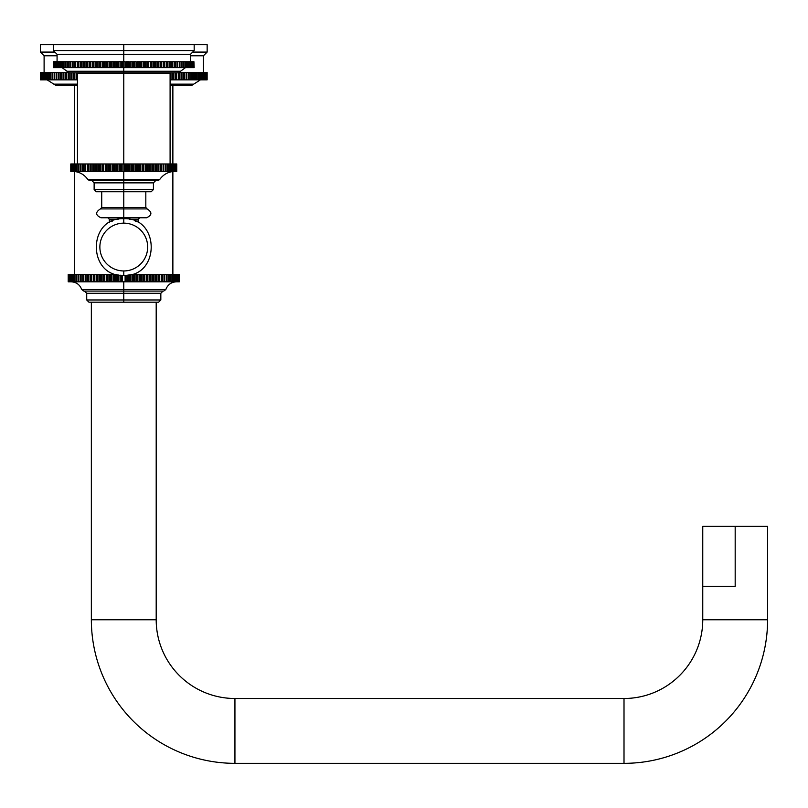<?xml version="1.0" encoding="UTF-8"?>
<svg xmlns="http://www.w3.org/2000/svg" width="808" height="808" viewBox="0 0 808 808"><rect width="100%" height="100%" fill="white"/><g stroke="black" fill="none" stroke-linecap="round" stroke-linejoin="round"><path stroke-width="1.21" d="M207.131 79.861L170.094 79.861L170.498 72.821L170.498 79.861L171.003 72.821L171.003 79.861L172.68 79.861L172.68 72.821L172.68 79.861L173.468 79.861L173.468 72.821L173.468 79.861L173.892 72.821L173.892 79.861L175.578 79.861L175.578 72.821L175.578 79.861L176.336 79.861L176.336 72.821L176.336 79.861L176.7 72.821L176.7 79.861L178.376 79.861L178.376 72.821L178.376 79.861L179.113 79.861L179.113 72.71L179.396 79.861L179.396 72.589L179.396 79.861L181.073 79.861L181.073 72.457L179.629 72.457L181.073 72.457L181.073 79.861L181.78 79.861L181.78 72.457L181.073 72.457L181.992 72.457L181.78 79.861L181.992 72.457L181.992 79.861L183.658 79.861L183.658 72.457L181.992 72.457L183.658 72.457L183.658 79.861L184.335 79.861L184.335 72.457L183.658 72.457L184.477 72.457L184.335 79.861L184.477 72.457L184.477 79.861L186.133 79.861L186.133 72.457L184.477 72.457L186.133 72.457L186.133 79.861L186.779 79.861L186.779 72.457L186.133 72.457L186.85 72.457L186.779 79.861L186.85 72.457L186.85 79.861L188.486 79.861L188.486 72.457L186.85 72.457L188.486 72.457L188.486 79.861L189.092 79.861L189.092 72.457L188.486 72.457L190.718 72.457L189.092 72.457L189.092 79.861L190.718 79.861L190.718 72.457L190.718 79.861L191.294 79.861L191.294 72.457L190.718 72.457L192.829 72.457L191.294 72.457L191.294 79.861L192.829 79.861L192.829 72.457L192.829 79.861L193.364 79.861L193.364 72.457L192.829 72.457L194.799 72.457L193.364 72.457L193.364 79.861L194.799 79.861L194.799 72.457L195.304 79.861L194.799 72.457L196.637 72.457L195.304 72.457L195.304 79.861L196.637 79.861L196.637 72.457L197.102 79.861L196.637 72.457L198.334 72.457L197.102 72.457L197.102 79.861L198.334 79.861L198.334 72.457L198.758 79.861L198.334 72.457L199.889 72.457L198.758 72.457L198.758 79.861L199.889 79.861L199.889 72.457L200.283 79.861L199.889 72.457L201.303 72.457L200.283 72.457L200.283 79.861L201.303 79.861L201.303 72.457L201.657 79.861L201.303 72.457L202.566 72.457L201.657 72.457L201.657 79.861L202.566 79.861L202.566 72.457L202.879 79.861L202.566 72.457L203.677 72.457L202.879 72.457L202.879 79.861L203.677 79.861L203.677 72.457L203.949 79.861L203.677 72.457L204.636 72.457L203.949 72.457L203.949 79.861L204.636 79.861L204.636 72.457L204.868 79.861L204.636 72.457L205.444 72.457L204.868 72.457L204.868 79.861L205.444 79.861L205.444 72.457L205.636 79.861L205.444 72.457L206.101 72.457L205.636 79.861L206.101 72.457L206.252 79.861L206.596 72.457L206.707 79.861L206.939 72.457L206.999 79.861L207.111 72.457L207.131 79.861L207.131 72.457L207.131 79.861M77.457 79.861L40.41 79.861L40.41 72.457L40.41 79.861L40.43 72.457L40.43 79.861L40.551 72.457L40.551 79.861L40.612 72.457L40.612 79.861L40.844 72.457L40.844 79.861L40.945 72.457L40.945 79.861L41.299 72.457L41.299 79.861L41.45 72.457L41.45 79.861L41.905 72.457L41.905 79.861L42.097 72.457L42.672 72.457L42.097 72.457L42.097 79.861L42.672 79.861L42.672 72.457L42.672 79.861L42.905 72.457L43.592 72.457L42.905 72.457L42.905 79.861L43.592 79.861L43.592 72.457L43.592 79.861L43.864 72.457L44.672 72.457L43.864 72.457L43.864 79.861L44.672 79.861L44.672 72.457L44.672 79.861L44.985 72.457L45.894 72.457L44.985 72.457L44.985 79.861L45.894 79.861L45.894 72.457L45.894 79.861L46.248 72.457L47.268 72.457L46.248 72.457L46.248 79.861L47.268 79.861L47.268 72.457L47.268 79.861L47.662 72.457L48.783 72.457L47.662 72.457L47.662 79.861L48.783 79.861L48.783 72.457L48.783 79.861L49.217 72.457L50.45 72.457L49.217 72.457L49.217 79.861L50.45 79.861L50.45 72.457L50.45 79.861L50.914 72.457L52.247 72.457L50.914 72.457L50.914 79.861L52.247 79.861L52.247 72.457L52.247 79.861L52.752 72.457L54.187 72.457L52.752 72.457L52.752 79.861L54.187 79.861L54.187 72.457L54.187 79.861L54.722 79.861L54.722 72.457L56.247 72.457L54.722 72.457L54.722 79.861L56.247 79.861L56.247 72.457L56.247 79.861L56.823 79.861L56.823 72.457L58.449 72.457L56.823 72.457L56.823 79.861L58.449 79.861L58.449 72.457L58.449 79.861L59.055 79.861L59.055 72.457L60.701 72.457L59.055 72.457L59.055 79.861L60.701 79.861L60.701 72.457L60.701 79.861L60.772 72.457L60.772 79.861L61.408 79.861L61.408 72.457L63.064 72.457L61.408 72.457L61.408 79.861L63.064 79.861L63.064 72.457L63.064 79.861L63.216 72.457L63.216 79.861L63.883 79.861L63.883 72.457L65.549 72.457L63.883 72.457L63.883 79.861L65.549 79.861L65.549 72.457L65.549 79.861L65.771 72.457L65.771 79.861L66.468 79.861L66.468 72.457L67.922 72.457L66.468 72.457L66.468 79.861L68.145 79.861L68.145 72.589L68.145 79.861L68.438 72.71L68.438 79.861L69.165 79.861L69.165 72.821L69.165 79.861L70.852 79.861L70.852 72.821L70.852 79.861L71.215 72.821L71.215 79.861L71.963 79.861L71.963 72.821L71.963 79.861L73.649 79.861L73.649 72.821L73.649 79.861L74.084 72.821L74.084 79.861L74.861 79.861L74.861 72.821L74.861 79.861L76.548 79.861L76.548 72.821L76.548 79.861L77.053 72.821L77.457 79.861C37.602 79.861 37.602 79.861 77.457 79.861M67.922 72.457C36.552 72.457 36.552 72.457 67.922 72.457M44.107 72.457L44.107 55.782L57.075 55.782L44.107 55.782L40.4 52.076L54.853 52.076L40.4 52.076L40.4 44.662L207.151 44.662L123.775 44.662L123.775 50.591L53.368 50.591L123.775 50.591L123.775 44.662L207.151 44.662L207.151 52.076L192.698 52.076L207.151 52.076L203.444 55.782L190.476 55.782L203.444 55.782L203.444 72.457M77.457 85.426L55.853 85.426L53.833 84.143L77.457 84.143L53.833 84.143L47.117 79.861M170.094 85.426L191.698 85.426L193.708 84.143L170.094 84.143L193.708 84.143L200.424 79.861M169.69 72.821L169.69 73.568L169.69 72.821M77.861 73.568L77.861 72.821L77.861 73.568M71.124 281.81C76.326 282.093 79.851 284.669 81.709 289.527L83.83 291.072L123.775 291.072L123.775 289.527L165.832 289.527L163.721 291.072L123.775 291.072L123.775 293.294L160.832 293.294L160.832 299.97L158.6 302.192L123.775 302.192L123.775 299.97L86.719 299.97L86.719 293.294L123.775 293.294L123.775 299.97L160.832 299.97L123.775 299.97L123.775 289.527L81.709 289.527L123.775 289.527L123.775 281.81L121.473 281.81L121.473 275.306L121.473 281.81L120.21 281.81L120.21 275.174L120.21 281.81L117.847 281.81L117.847 274.771L117.847 281.81L116.655 281.81L116.655 274.498L116.655 281.81L114.241 281.81L115.201 281.81L115.201 274.397L114.241 274.397L114.241 281.81L113.13 281.81L114.241 281.81L114.241 274.397L113.13 274.397L113.13 281.81L113.13 274.397L111.625 274.397L111.625 281.81L113.13 281.81L110.676 281.81L111.625 281.81L111.625 274.397L110.676 274.397L110.676 281.81L109.656 281.81L110.676 281.81L110.676 274.397L109.656 274.397L109.656 281.81L109.656 274.397L108.1 274.397L108.1 281.81L109.656 281.81L107.171 281.81L108.1 281.81L108.1 274.397L107.171 274.397L107.171 281.81L106.242 281.81L107.171 281.81L107.171 274.397L106.242 274.397L106.242 281.81L106.242 274.397L104.646 274.397L104.646 281.81L106.242 281.81L103.737 281.81L104.646 281.81L104.646 274.397L103.737 274.397L103.737 281.81L102.899 281.81L103.737 281.81L103.737 274.397L102.899 274.397L102.899 281.81L102.899 274.397L101.273 274.397L101.273 281.81L102.899 281.81L100.394 281.81L101.273 281.81L101.273 274.397L100.394 274.397L100.394 281.81L99.647 281.81L100.394 281.81L100.394 274.397L99.647 274.397L99.647 281.81L99.647 274.397L98 274.397L98 281.81L99.647 281.81L97.142 281.81L98 281.81L98 274.397L97.142 274.397L97.142 281.81L96.505 281.81L97.142 281.81L97.142 274.397L96.505 274.397L96.505 281.81L96.505 274.397L94.839 274.397L94.839 281.81L96.505 281.81L94.011 281.81L94.839 281.81L94.839 274.397L94.011 274.397L94.011 281.81L93.465 281.81L94.011 281.81L94.011 274.397L93.465 274.397L93.465 281.81L93.465 274.397L91.789 274.397L91.789 281.81L93.465 281.81L91.001 281.81L91.789 281.81L91.789 274.397L91.001 274.397L91.001 281.81L91.001 274.397L90.567 281.81L90.567 274.397L88.89 274.397L88.89 281.81L90.567 281.81L88.143 281.81L88.89 281.81L88.89 274.397L88.143 274.397L88.143 281.81L88.143 274.397L87.809 281.81L87.809 274.397L86.133 274.397L86.133 281.81L87.809 281.81L85.426 281.81L86.133 281.81L86.133 274.397L85.426 274.397L85.426 281.81L85.426 274.397L85.204 281.81L85.204 274.397L83.537 274.397L83.537 281.81L85.204 281.81L82.881 281.81L83.537 281.81L83.537 274.397L82.881 274.397L82.881 281.81L82.881 274.397L82.759 281.81L82.759 274.397L81.113 274.397L81.113 281.81L82.759 281.81L80.497 281.81L81.113 281.81L81.113 274.397L80.497 274.397L80.497 281.81L80.497 274.397L80.497 281.81L80.497 274.397L78.881 274.397L78.881 281.81L80.497 281.81L78.315 281.81L78.881 281.81L78.881 274.397L78.315 274.397L78.315 281.81L78.315 274.397L76.831 274.397L76.831 281.81L78.315 281.81L76.316 281.81L76.831 281.81L76.831 274.397L76.316 274.397L76.316 281.81L76.316 274.397L74.982 274.397L74.982 281.81L76.316 281.81L74.528 281.81L74.982 274.397L74.528 281.81L74.528 274.397L73.346 274.397L73.346 281.81L74.528 281.81L72.952 281.81L73.346 274.397L72.952 281.81L72.952 274.397L71.922 274.397L71.922 281.81L72.952 281.81L71.589 281.81L71.922 274.397L71.589 281.81L71.589 274.397L70.73 274.397L70.73 281.81L71.589 281.81L70.448 281.81L70.73 274.397L70.448 281.81L70.448 274.397L69.751 274.397L69.751 281.81L70.448 281.81L69.538 281.81L69.751 274.397L69.538 281.81L69.538 274.397L69.013 274.397L69.013 281.81L69.538 281.81L68.852 281.81L69.013 274.397L68.852 281.81L68.852 274.397L68.508 281.81L68.205 274.397L68.205 281.81L68.236 274.397L116.312 274.397L115.201 274.397L115.201 281.81L179.336 281.81L179.336 274.397L179.336 281.81L179.305 274.397L179.134 281.81L179.134 274.397L179.043 281.81L179.043 274.397L178.689 281.81L178.012 281.81L178.012 274.397L178.689 274.397L178.528 281.81L178.528 274.397L178.012 274.397L178.012 281.81L177.103 281.81L177.103 274.397L178.012 274.397L177.79 281.81L177.79 274.397L177.103 274.397L177.103 281.81L175.962 281.81L175.962 274.397L177.103 274.397L176.821 281.81L176.821 274.397L175.962 274.397L175.962 281.81L174.599 281.81L174.599 274.397L175.962 274.397L175.619 281.81L175.619 274.397L174.599 274.397L174.599 281.81L173.023 281.81L173.023 274.397L174.599 274.397L174.195 281.81L174.195 274.397L173.023 274.397L173.023 281.81L171.225 281.81L171.225 274.397L173.023 274.397L172.559 281.81L172.559 274.397L171.225 274.397L171.225 281.81L169.236 281.81L169.236 274.397L171.225 274.397L170.72 281.81L170.72 274.397L169.236 274.397L169.236 281.81L167.044 281.81L167.044 274.397L169.236 274.397L168.67 274.397L168.67 281.81L168.67 274.397L167.044 274.397L167.044 281.81L167.044 274.397L167.044 281.81L164.67 281.81L164.67 274.397L167.044 274.397L166.428 274.397L166.428 281.81L166.428 274.397L164.781 274.397L164.781 281.81L164.781 274.397L164.67 281.81L162.125 281.81L162.125 274.397L164.67 274.397L164.004 274.397L164.004 281.81L164.004 274.397L162.337 274.397L162.337 281.81L162.337 274.397L162.125 281.81L159.408 281.81L159.408 274.397L162.125 274.397L161.418 274.397L161.418 281.81L161.418 274.397L159.742 274.397L159.742 281.81L159.742 274.397L159.408 281.81L156.54 281.81L156.54 274.397L159.408 274.397L158.661 274.397L158.661 281.81L158.661 274.397L156.974 274.397L156.974 281.81L156.974 274.397L156.54 281.81L153.53 281.81L153.53 274.397L156.54 274.397L155.752 274.397L155.752 281.81L155.752 274.397L154.076 274.397L154.076 281.81L154.076 274.397L153.53 274.397L153.53 281.81L150.399 281.81L150.399 274.397L153.53 274.397L152.712 274.397L152.712 281.81L152.712 274.397L151.046 274.397L151.046 281.81L151.046 274.397L150.399 274.397L150.399 281.81L147.157 281.81L147.157 274.397L150.399 274.397L149.551 274.397L149.551 281.81L149.551 274.397L147.894 274.397L147.894 281.81L147.894 274.397L147.157 274.397L147.157 281.81L143.804 281.81L143.804 274.397L147.157 274.397L146.268 274.397L146.268 281.81L146.268 274.397L144.642 274.397L144.642 281.81L144.642 274.397L143.804 274.397L143.804 281.81L140.37 281.81L140.37 274.397L143.804 274.397L142.895 274.397L142.895 281.81L142.895 274.397L141.309 274.397L141.309 281.81L141.309 274.397L140.37 274.397L140.37 281.81L136.865 281.81L136.865 274.397L140.37 274.397L139.441 274.397L139.441 281.81L139.441 274.397L137.895 274.397L137.895 281.81L137.895 274.397L136.865 274.397L136.865 281.81L133.31 281.81L133.31 274.397L136.865 274.397L135.926 274.397L135.926 281.81L135.926 274.397L134.411 274.397L134.411 281.81L134.411 274.397L133.31 274.397L133.31 281.81L129.704 281.81L129.704 274.771L129.704 281.81L126.078 281.81L126.078 275.306L126.078 281.81L123.775 281.81L176.417 281.81L123.775 281.81L123.775 289.527L165.832 289.527C167.69 284.669 171.225 282.093 176.417 281.81M131.239 274.397L133.31 274.397L132.35 274.397L132.35 281.81L132.35 274.397L131.239 274.397L172.872 274.397L131.239 274.397M123.775 302.192L88.941 302.192L86.719 299.97L123.775 299.97L123.775 302.192M84.497 291.072L86.719 293.294L160.832 293.294L163.054 291.072M130.896 274.498L130.896 281.81L130.896 274.498M127.341 275.174L127.341 281.81L127.341 275.174M128.735 274.962L128.735 281.81L128.735 274.962M123.775 275.397L123.775 270.953A23.897 23.897 0 0 0 147.672 247.056A23.897 23.897 0 0 0 123.775 223.149A23.897 23.897 0 0 0 99.869 247.056A23.897 23.897 0 0 0 123.775 270.953A23.897 23.897 0 0 0 147.672 247.056A23.897 23.897 0 0 0 123.775 223.149L123.775 217.776L100.98 217.776C95.415 215.17 95.233 212.211 100.424 208.918L123.775 208.918L123.775 217.776L123.775 208.918L147.117 208.918C152.318 212.211 152.126 215.17 146.561 217.776L123.775 217.776L123.775 223.149A23.897 23.897 0 0 0 99.869 247.056A23.897 23.897 0 0 0 123.775 270.953L123.775 275.397C160.338 277.154 160.348 216.958 123.775 218.705C87.203 216.958 87.203 277.154 123.775 275.397M122.442 281.81L122.442 275.366L122.442 281.81M125.109 275.366L125.109 281.81L125.109 275.366M118.806 281.81L118.806 274.962L118.806 281.81M156.197 302.192L156.197 619.756L91.355 619.756L91.355 302.192L91.355 619.756L156.197 619.756L156.197 302.192M156.197 619.756A78.74 78.74 0 0 0 234.936 698.496L234.936 763.338A143.592 143.592 0 0 1 91.355 619.756A143.592 143.592 0 0 0 234.936 763.338L234.936 698.496A78.74 78.74 0 0 1 156.197 619.756M234.936 698.496L624.008 698.496L624.008 763.338L234.936 763.338L624.008 763.338L624.008 698.496L234.936 698.496M624.008 698.496A78.74 78.74 0 0 0 702.758 619.756L767.6 619.756A143.592 143.592 0 0 1 624.008 763.338A143.592 143.592 0 0 0 767.6 619.756L702.758 619.756A78.74 78.74 0 0 1 624.008 698.496M702.758 619.756L702.758 526.372L735.179 526.372L735.179 586.406L702.758 586.406L702.758 619.756L702.758 586.406L735.179 586.406L735.179 526.372L767.6 526.372L767.6 619.756M709.575 526.372L735.179 526.372M176.76 171.387L176.76 163.974L176.76 171.387L176.74 163.974L176.76 171.387L70.791 171.387L70.791 163.974L70.781 171.387M194.162 67.64L53.379 67.64L53.379 61.711L53.379 67.64L53.379 61.711L53.409 67.64L53.55 61.711L53.55 67.64L53.55 61.711L53.631 67.64L53.904 61.711L53.904 67.64L53.904 61.711L54.459 61.711L54.035 67.64L54.459 61.711L54.459 67.64L54.459 61.711L55.197 61.711L54.641 61.711L54.641 67.64L55.197 67.64L55.197 61.711L55.197 67.64L55.197 61.711L56.126 61.711L55.439 61.711L55.439 67.64L56.126 67.64L56.126 61.711L56.126 67.64L56.126 61.711L57.237 61.711L56.419 61.711L56.419 67.64L57.237 67.64L57.237 61.711L57.237 67.64L57.237 61.711L58.54 61.711L57.58 61.711L57.58 67.64L58.54 67.64L58.54 61.711L58.54 67.64L58.54 61.711L60.014 61.711L58.923 61.711L58.923 67.64L60.014 67.64L60.014 61.711L60.014 67.64L60.014 61.711L61.66 61.711L60.449 61.711L60.449 67.64L61.66 67.64L61.66 61.711L61.66 67.64L61.66 61.711L63.479 61.711L62.145 61.711L62.145 67.64L63.479 67.64L63.479 61.711L63.479 67.64L64.014 67.64L64.014 61.711L65.468 61.711L64.014 61.711L64.014 67.64L65.468 67.64L65.468 61.711L65.468 67.64L66.044 67.64L66.044 61.711L67.609 61.711L66.044 61.711L66.044 67.64L67.609 67.64L67.609 61.711L67.609 67.64L68.225 67.64L68.225 61.711L69.862 61.711L68.225 61.711L68.225 67.64L69.862 67.64L69.862 61.711L69.862 67.64L69.912 61.711L69.912 67.64L70.569 67.64L70.569 61.711L72.225 61.711L70.569 61.711L70.569 67.64L72.225 67.64L72.225 61.711L72.225 67.64L72.356 61.711L72.356 67.64L73.053 67.64L73.053 61.711L74.72 61.711L73.053 61.711L73.053 67.64L74.72 67.64L74.72 61.711L74.72 67.64L74.942 61.711L74.942 67.64L75.679 67.64L75.679 61.711L77.356 61.711L75.679 61.711L75.679 67.64L77.356 67.64L77.356 61.711L77.356 67.64L77.659 61.711L77.659 67.64L78.437 67.64L78.437 61.711L80.123 61.711L78.437 61.711L78.437 67.64L80.123 67.64L80.123 61.711L80.123 67.64L80.507 61.711L80.507 67.64L81.315 67.64L81.315 61.711L83.002 61.711L81.315 61.711L81.315 67.64L83.002 67.64L83.002 61.711L83.002 67.64L83.477 61.711L83.477 67.64L84.315 67.64L84.315 61.711L85.991 61.711L84.315 61.711L84.315 67.64L85.991 67.64L85.991 61.711L85.991 67.64L86.557 67.64L86.557 61.711L85.991 61.711L86.557 61.711L86.557 67.64L87.426 67.64L87.426 61.711L89.092 61.711L87.426 61.711L87.426 67.64L89.092 67.64L89.092 61.711L89.092 67.64L89.728 67.64L89.728 61.711L89.092 61.711L89.728 61.711L89.728 67.64L90.627 67.64L90.627 61.711L92.284 61.711L90.627 61.711L90.627 67.64L92.284 67.64L92.284 61.711L92.284 67.64L93.001 67.64L93.001 61.711L92.284 61.711L93.001 61.711L93.001 67.64L93.92 67.64L93.92 61.711L95.556 61.711L93.92 61.711L93.92 67.64L95.556 67.64L95.556 61.711L95.556 67.64L96.364 67.64L96.364 61.711L95.556 61.711L96.364 61.711L96.364 67.64L97.303 67.64L97.303 61.711L98.919 61.711L97.303 61.711L97.303 67.64L98.919 67.64L98.919 61.711L98.919 67.64L99.788 67.64L99.788 61.711L98.919 61.711L99.788 61.711L99.788 67.64L100.748 67.64L100.748 61.711L102.333 61.711L100.748 61.711L100.748 67.64L102.333 67.64L102.333 61.711L102.333 67.64L103.293 67.64L103.293 61.711L102.333 61.711L103.293 61.711L103.293 67.64L104.262 67.64L104.262 61.711L105.818 61.711L104.262 61.711L104.262 67.64L105.818 67.64L105.818 61.711L105.818 67.64L106.848 67.64L106.848 61.711L105.818 61.711L106.848 61.711L106.848 67.64L107.838 67.64L107.838 61.711L109.353 61.711L107.838 61.711L107.838 67.64L109.353 67.64L109.353 61.711L109.353 67.64L110.444 67.64L110.444 61.711L109.353 61.711L110.444 61.711L110.444 67.64L111.443 67.64L111.443 61.711L112.918 61.711L111.443 61.711L111.443 67.64L112.918 67.64L112.918 61.711L112.918 67.64L114.08 67.64L114.08 61.711L112.918 61.711L114.08 61.711L114.08 67.64L115.09 67.64L115.09 61.711L116.524 61.711L115.09 61.711L115.09 67.64L116.524 67.64L116.524 61.711L116.524 67.64L117.746 67.64L117.746 61.711L116.524 61.711L117.746 61.711L117.746 67.64L118.756 67.64L118.756 61.711L120.139 61.711L118.756 61.711L118.756 67.64L120.139 67.64L120.139 61.711L120.139 67.64L121.422 67.64L121.422 61.711L120.139 61.711L121.422 61.711L121.422 67.64L122.442 67.64L122.442 61.711L121.422 61.711L123.775 61.711L122.442 61.711L122.442 67.64L123.775 67.64L62.075 67.64L123.775 67.64L123.775 71.266L123.775 61.711L57.075 61.711L123.775 61.711L123.775 54.298L123.775 67.64L125.109 67.64L125.109 61.711L123.775 61.711L125.109 61.711L125.109 67.64L126.129 67.64L126.129 61.711L127.401 61.711L126.129 61.711L126.129 67.64L127.401 67.64L127.401 61.711L127.401 67.64L128.785 67.64L128.785 61.711L127.401 61.711L128.785 61.711L128.785 67.64L129.805 67.64L129.805 61.711L131.027 61.711L129.805 61.711L129.805 67.64L131.027 67.64L131.027 61.711L131.027 67.64L132.462 67.64L132.462 61.711L131.027 61.711L132.462 61.711L132.462 67.64L133.472 67.64L133.472 61.711L134.623 61.711L133.472 61.711L133.472 67.64L134.623 67.64L134.623 61.711L134.623 67.64L136.097 67.64L136.097 61.711L134.623 61.711L136.097 61.711L136.097 67.64L137.107 67.64L137.107 61.711L138.198 61.711L137.107 61.711L137.107 67.64L138.198 67.64L138.198 61.711L138.198 67.64L139.713 67.64L139.713 61.711L138.198 61.711L139.713 61.711L139.713 67.64L140.703 67.64L140.703 61.711L141.723 61.711L140.703 61.711L140.703 67.64L141.723 67.64L141.723 61.711L141.723 67.64L143.279 67.64L143.279 61.711L141.723 61.711L143.279 61.711L143.279 67.64L144.258 67.64L144.258 61.711L143.279 61.711L145.208 61.711L144.258 61.711L144.258 67.64L145.208 67.64L145.208 61.711L145.208 67.64L146.793 67.64L146.793 61.711L145.208 61.711L146.793 61.711L146.793 67.64L147.753 67.64L147.753 61.711L146.793 61.711L148.632 61.711L147.753 61.711L147.753 67.64L148.632 67.64L148.632 61.711L148.632 67.64L150.248 67.64L150.248 61.711L148.632 61.711L150.248 61.711L150.248 67.64L151.187 67.64L151.187 61.711L150.248 61.711L151.985 61.711L151.187 61.711L151.187 67.64L151.985 67.64L151.985 61.711L151.985 67.64L153.621 67.64L153.621 61.711L151.985 61.711L153.621 61.711L153.621 67.64L154.54 67.64L154.54 61.711L153.621 61.711L155.267 61.711L154.54 61.711L154.54 67.64L155.267 67.64L155.267 61.711L155.267 67.64L156.924 67.64L156.924 61.711L155.267 61.711L156.924 61.711L156.924 67.64L157.812 67.64L157.812 61.711L156.924 61.711L158.459 61.711L157.812 61.711L157.812 67.64L158.459 67.64L158.459 61.711L158.459 67.64L160.125 67.64L160.125 61.711L158.459 61.711L160.125 61.711L160.125 67.64L160.994 67.64L160.994 61.711L160.125 61.711L161.549 61.711L160.994 61.711L160.994 67.64L161.549 67.64L161.549 61.711L161.549 67.64L163.226 67.64L163.226 61.711L161.549 61.711L163.226 61.711L163.226 67.64L164.064 67.64L164.064 61.711L163.226 61.711L164.549 61.711L164.064 67.64L164.549 61.711L164.549 67.64L166.226 67.64L166.226 61.711L164.549 61.711L166.226 61.711L166.226 67.64L167.034 67.64L167.034 61.711L166.226 61.711L167.428 61.711L167.034 67.64L167.428 61.711L167.428 67.64L169.104 67.64L169.104 61.711L167.428 61.711L169.104 61.711L169.104 67.64L169.882 67.64L169.882 61.711L169.104 61.711L170.185 61.711L169.882 67.64L170.185 61.711L170.185 67.64L171.862 67.64L171.862 61.711L170.185 61.711L171.862 61.711L171.862 67.64L172.609 67.64L172.609 61.711L171.862 61.711L172.821 61.711L172.609 67.64L172.821 61.711L172.821 67.64L174.488 67.64L174.488 61.711L172.821 61.711L174.488 61.711L174.488 67.64L175.195 67.64L175.195 61.711L174.488 61.711L175.326 61.711L175.195 67.64L175.326 61.711L175.326 67.64L176.972 67.64L176.972 61.711L175.326 61.711L176.972 61.711L176.972 67.64L177.639 67.64L177.639 61.711L176.972 61.711L177.679 61.711L177.679 67.64L177.679 61.711L179.315 61.711L177.679 61.711L177.639 67.64L179.315 67.64L179.315 61.711L179.315 67.64L179.942 67.64L179.942 61.711L181.507 61.711L179.942 61.711L179.942 67.64L181.507 67.64L181.507 61.711L181.507 67.64L182.083 67.64L182.083 61.711L183.537 61.711L182.083 61.711L182.083 67.64L183.537 67.64L183.537 61.711L183.537 67.64L184.062 67.64L184.062 61.711L185.406 61.711L184.062 61.711L184.062 67.64L185.406 67.64L185.406 61.711L185.406 67.64L185.891 61.711L187.102 61.711L185.891 61.711L185.891 67.64L187.102 67.64L187.102 61.711L187.102 67.64L187.537 61.711L188.618 61.711L187.537 61.711L187.537 67.64L188.618 67.64L188.618 61.711L188.618 67.64L189.011 61.711L189.971 61.711L189.011 61.711L189.011 67.64L189.971 67.64L189.971 61.711L189.971 67.64L190.304 61.711L191.132 61.711L190.304 61.711L190.304 67.64L191.132 67.64L191.132 61.711L191.132 67.64L191.425 61.711L192.112 61.711L191.425 61.711L191.425 67.64L192.112 67.64L192.112 61.711L192.112 67.64L192.344 61.711L192.9 61.711L192.344 61.711L192.344 67.64L192.9 67.64L192.9 61.711L192.9 67.64L193.092 61.711L193.092 67.64L193.506 61.711L193.506 67.64L193.637 61.711L193.637 67.64L193.92 61.711L194.162 67.64M57.075 61.711L57.075 54.298L190.476 54.298L57.075 54.298L53.368 50.591L53.368 44.662M194.173 44.662L194.173 50.591L123.775 50.591L123.775 54.298L123.775 50.591L194.173 50.591L190.476 54.298L190.476 61.711M62.075 67.64L69.145 72.821L123.775 72.821L123.775 71.266L180.517 71.266L178.396 72.821L123.775 72.821L123.775 71.266L67.024 71.266L180.517 71.266L185.466 67.64M79.305 73.568L79.305 72.821L79.305 73.568L77.467 73.568L170.094 73.568L170.094 163.974M168.236 72.821L168.236 73.568L168.236 72.821M123.775 163.974L123.775 73.568L123.775 163.974L70.882 163.974L70.882 171.387L70.882 163.974M91.91 180.649L94.132 182.871L123.775 182.871L123.775 180.649L123.775 182.871L153.419 182.871L153.419 189.547L151.197 191.769L123.775 191.769L123.775 189.547L94.132 189.547L94.132 182.871L123.775 182.871L123.775 189.547L153.419 189.547L123.775 189.547L123.775 182.871L153.419 182.871L155.641 180.649M176.76 163.974L124.19 163.974L124.19 171.387L72.528 171.387L123.775 171.387L123.775 179.659L159.59 179.659C163.357 174.326 168.498 171.569 175.023 171.387M124.19 163.974L127.846 163.974L127.846 171.387L126.462 171.387L126.462 163.974L126.462 171.387L125.179 171.387L125.179 163.974L125.179 171.387L124.19 171.387L124.19 163.974M77.457 163.974L77.457 73.568L123.775 73.568M74.679 274.397L74.679 171.518L72.528 171.387C79.053 171.569 84.194 174.326 87.951 179.659L89.809 180.649L123.775 180.649L123.775 179.659L159.59 179.659L157.742 180.649L123.775 180.649L123.775 179.659L87.951 179.659L123.775 179.659L123.775 171.387M94.132 189.547L123.775 189.547L123.775 191.769L96.354 191.769L94.132 189.547M176.528 163.974L176.71 171.387L176.528 163.974L176.053 171.387L176.528 163.974M175.336 163.974L175.892 163.974L175.892 171.387L175.336 171.387L175.336 163.974L175.336 171.387L174.377 171.387L174.377 163.974L175.104 163.974L175.104 171.387L175.336 163.974M173.165 163.974L174.073 163.974L174.073 171.387L173.165 171.387L173.165 163.974L173.165 171.387L171.73 171.387L171.73 163.974L172.801 163.974L172.801 171.387L173.165 163.974M170.054 163.974L171.296 163.974L171.296 171.387L170.054 171.387L170.054 163.974L170.054 171.387L168.165 171.387L168.165 163.974L169.569 163.974L169.569 171.387L170.054 163.974M166.064 163.974L167.62 163.974L167.62 171.387L166.064 171.387L166.064 163.974L166.064 171.387L163.822 171.387L163.822 163.974L165.458 163.974L165.458 171.387L165.458 163.974L166.064 163.974M163.822 163.974L163.761 171.387L163.822 163.974M161.448 171.387L161.448 163.974L163.105 163.974L163.105 171.387L161.267 171.387L161.267 163.974L161.448 171.387M158.893 171.387L158.893 163.974L160.56 163.974L160.56 171.387L158.6 171.387L158.6 163.974L158.893 171.387M156.166 171.387L156.166 163.974L157.843 163.974L157.843 171.387L155.762 171.387L155.762 163.974L156.166 171.387M153.288 171.387L153.288 163.974L154.964 163.974L154.964 171.387L152.762 171.387L152.762 163.974L153.288 163.974L153.288 171.387M150.268 171.387L150.268 163.974L151.934 163.974L151.934 171.387L149.642 171.387L149.642 163.974L150.268 163.974L150.268 171.387M147.117 171.387L147.117 163.974L148.773 163.974L148.773 171.387L146.389 171.387L146.389 163.974L147.117 163.974L147.117 171.387M143.864 171.387L143.864 163.974L145.491 163.974L145.491 171.387L143.026 171.387L143.026 163.974L143.864 163.974L143.864 171.387M140.511 171.387L140.511 163.974L142.097 163.974L142.097 171.387L139.572 171.387L139.572 163.974L140.511 163.974L140.511 171.387M137.077 171.387L137.077 163.974L138.623 163.974L138.623 171.387L136.047 171.387L136.047 163.974L137.077 163.974L137.077 171.387M133.583 171.387L133.583 163.974L135.077 163.974L135.077 171.387L132.462 171.387L132.462 163.974L133.583 163.974L133.583 171.387M130.037 171.387L130.037 163.974L131.482 163.974L131.482 171.387L128.836 171.387L128.836 163.974L130.037 163.974L130.037 171.387M122.877 171.387L122.877 163.974L122.877 171.387L121.523 171.387L121.523 163.974L122.877 163.974M119.291 171.387L119.291 163.974L120.533 163.974L120.533 171.387L117.877 171.387L117.877 163.974L119.291 163.974L119.291 171.387M115.736 171.387L115.736 163.974L116.897 163.974L116.897 171.387L114.261 171.387L114.261 163.974L115.736 163.974L115.736 171.387M112.211 171.387L112.211 163.974L113.282 163.974L113.282 171.387L110.686 171.387L110.686 163.974L112.211 163.974L112.211 171.387M108.747 171.387L108.747 163.974L109.726 163.974L109.726 171.387L107.171 171.387L107.171 163.974L108.747 163.974L108.747 171.387M105.353 171.387L105.353 163.974L106.232 163.974L106.232 171.387L103.737 171.387L103.737 163.974L105.353 163.974L105.353 171.387M102.04 171.387L102.04 163.974L102.828 163.974L102.828 171.387L100.404 171.387L100.404 163.974L102.04 163.974L102.04 171.387M98.839 171.387L98.839 163.974L99.525 163.974L99.525 171.387L97.182 171.387L97.182 163.974L98.839 163.974L98.839 171.387M95.758 171.387L95.758 163.974L96.324 163.974L96.324 171.387L94.082 171.387L94.082 163.974L95.758 163.974L95.758 171.387M92.799 171.387L93.263 163.974L93.263 171.387L91.122 171.387L91.122 163.974L92.799 163.974L92.799 171.387M90.001 171.387L90.355 163.974L90.355 171.387L88.325 171.387L88.325 163.974L90.001 163.974L90.001 171.387M87.355 171.387L87.597 163.974L87.597 171.387L85.688 171.387L85.688 163.974L87.355 163.974L87.355 171.387M84.891 171.387L85.012 163.974L85.012 171.387L83.234 171.387L83.234 163.974L84.891 163.974L84.891 171.387M82.608 171.387L82.608 163.974L82.608 171.387L80.982 171.387L80.982 163.974L82.608 163.974L82.608 171.387L82.608 163.974L83.234 163.974L83.234 171.387L82.608 171.387M80.406 163.974L80.406 171.387L78.931 171.387L78.931 163.974L80.982 163.974L80.982 171.387L80.406 171.387L80.406 163.974M78.406 163.974L78.406 171.387L77.083 171.387L77.083 163.974L78.931 163.974L78.931 171.387L78.406 171.387L78.406 163.974M76.629 163.974L76.629 171.387L75.467 171.387L75.467 163.974L77.083 163.974L77.083 171.387L76.629 163.974M75.073 163.974L75.073 171.387L74.084 171.387L74.084 163.974L75.467 163.974L75.467 171.387L75.073 163.974M73.75 163.974L73.75 171.387L72.932 171.387L72.932 163.974L74.084 163.974L74.084 171.387L73.75 163.974M72.659 163.974L72.659 171.387L72.023 171.387L72.023 163.974L72.932 163.974L72.932 171.387L72.659 163.974M71.821 163.974L71.357 171.387L71.357 163.974L72.023 163.974L72.023 171.387L71.821 163.974M123.775 191.769L123.775 207.454L101.727 207.454L123.775 207.454L123.775 191.769M101.727 191.769L101.727 207.454L100.424 208.918L147.117 208.918L145.824 207.454L123.775 207.454L123.775 208.918L123.775 207.454L145.824 207.454L145.824 191.769M107.838 217.776L109.322 219.261L118.19 219.261L109.322 219.261L109.322 221.119L112.342 221.119L109.322 221.119L109.322 222.665M139.703 217.776L138.229 219.261L129.361 219.261L138.229 219.261L138.229 221.119L135.209 221.119L138.229 221.119L138.229 222.665M175.892 171.387L176.053 163.974L175.892 171.387M174.073 171.387L174.377 163.974L174.073 171.387M171.296 171.387L171.73 163.974L171.296 171.387M167.62 171.387L167.62 163.974L168.165 163.974L168.165 171.387L167.62 171.387M163.105 171.387L163.105 163.974L163.761 163.974L163.761 171.387L163.105 171.387M160.56 171.387L160.56 163.974L161.267 163.974L161.267 171.387L160.56 171.387M157.843 171.387L157.843 163.974L158.6 163.974L158.6 171.387L157.843 171.387M154.964 171.387L154.964 163.974L155.762 163.974L155.762 171.387L154.964 171.387M151.934 171.387L151.934 163.974L152.762 163.974L152.762 171.387L151.934 171.387M148.773 171.387L148.773 163.974L149.642 163.974L149.642 171.387L148.773 171.387M145.491 171.387L145.491 163.974L146.389 163.974L146.389 171.387L145.491 171.387M142.097 171.387L142.097 163.974L143.026 163.974L143.026 171.387L142.097 171.387M138.623 171.387L138.623 163.974L139.572 163.974L139.572 171.387L138.623 171.387M135.077 171.387L135.077 163.974L136.047 163.974L136.047 171.387L135.077 171.387M131.482 171.387L131.482 163.974L132.462 163.974L132.462 171.387L131.482 171.387M127.846 171.387L127.846 163.974L128.836 163.974L128.836 171.387L127.846 171.387M120.533 171.387L120.533 163.974L121.523 163.974L121.523 171.387L120.533 171.387M116.897 171.387L116.897 163.974L117.877 163.974L117.877 171.387L116.897 171.387M113.282 171.387L113.282 163.974L114.261 163.974L114.261 171.387L113.282 171.387M109.726 171.387L109.726 163.974L110.686 163.974L110.686 171.387L109.726 171.387M106.232 171.387L106.232 163.974L107.171 163.974L107.171 171.387L106.232 171.387M102.828 171.387L102.828 163.974L103.737 163.974L103.737 171.387L102.828 171.387M99.525 171.387L99.525 163.974L100.404 163.974L100.404 171.387L99.525 171.387M96.324 171.387L96.324 163.974L97.182 163.974L97.182 171.387L96.324 171.387M93.263 171.387L93.263 163.974L94.082 163.974L94.082 171.387L93.263 171.387M90.355 171.387L90.355 163.974L91.122 163.974L91.122 171.387L90.355 171.387M87.597 171.387L87.597 163.974L88.325 163.974L88.325 171.387L87.597 171.387M85.012 171.387L85.012 163.974L85.688 163.974L85.688 171.387L85.012 171.387M71.225 171.387L71.357 163.974L71.225 171.387M172.872 85.426L172.872 163.974M174.286 171.407L172.872 171.518L172.872 274.397M74.679 85.426L74.679 163.974"/></g></svg>
